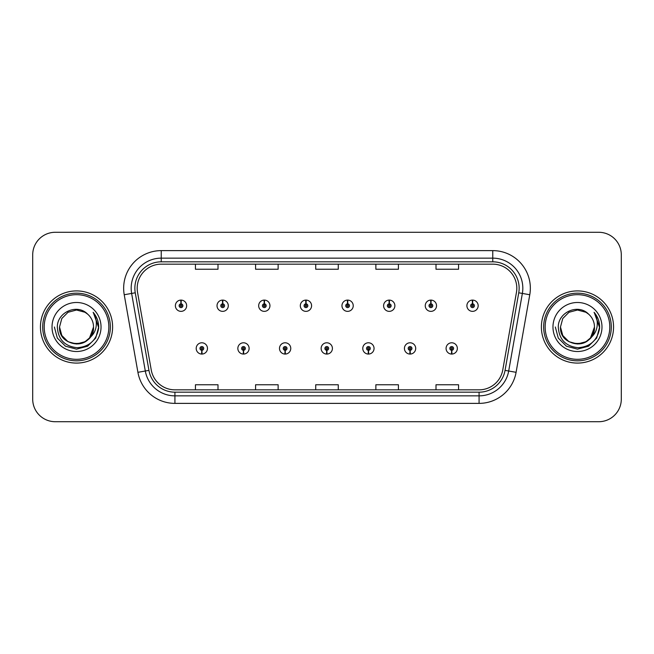<?xml version="1.0" encoding="UTF-8"?>
<svg xmlns="http://www.w3.org/2000/svg" width="654" height="654" viewBox="0 0 654 654"><rect width="100%" height="100%" fill="white"/><g stroke="black" fill="none" stroke-linecap="round" stroke-linejoin="round"><path stroke-width="0.98" d="M243.402 350.299L243.239 354.059A5.641 5.641 0 0 0 243.729 354.059L243.566 350.299A1.88 1.88 0 0 0 245.364 348.427A1.88 1.88 0 0 0 243.484 346.546A1.88 1.88 0 0 0 241.604 348.427A1.88 1.88 0 0 0 243.402 350.299L243.452 349.179A0.752 0.752 0 0 1 242.732 348.427A0.752 0.752 0 0 1 243.484 347.675A0.752 0.752 0 0 1 244.236 348.427A0.752 0.752 0 0 1 243.517 349.179L243.566 350.299M285.046 350.299L284.882 354.059A5.641 5.641 0 0 0 285.373 354.059L285.209 350.299A1.88 1.88 0 0 0 287.008 348.427A1.88 1.88 0 0 0 285.128 346.546A1.88 1.88 0 0 0 283.247 348.427A1.88 1.88 0 0 0 285.046 350.299L285.095 349.179A0.752 0.752 0 0 1 284.376 348.427A0.752 0.752 0 0 1 285.128 347.675A0.752 0.752 0 0 1 285.88 348.427A0.752 0.752 0 0 1 285.16 349.179L285.209 350.299M326.689 350.299L326.526 354.059A5.641 5.641 0 0 0 327.016 354.059L326.853 350.299A1.88 1.88 0 0 0 328.651 348.427A1.88 1.88 0 0 0 326.771 346.546A1.88 1.88 0 0 0 324.899 348.427A1.88 1.88 0 0 0 326.689 350.299L326.738 349.179A0.752 0.752 0 0 1 326.019 348.427A0.752 0.752 0 0 1 326.771 347.675A0.752 0.752 0 0 1 327.523 348.427A0.752 0.752 0 0 1 326.804 349.179L326.853 350.299M368.341 350.299L368.177 354.059A5.641 5.641 0 0 0 368.668 354.059L368.504 350.299A1.88 1.88 0 0 0 370.303 348.427A1.88 1.88 0 0 0 368.423 346.546A1.88 1.88 0 0 0 366.542 348.427A1.88 1.88 0 0 0 368.341 350.299L368.39 349.179A0.752 0.752 0 0 1 367.671 348.427A0.752 0.752 0 0 1 368.423 347.675A0.752 0.752 0 0 1 369.175 348.427A0.752 0.752 0 0 1 368.455 349.179L368.504 350.299M409.984 350.299L409.821 354.059A5.641 5.641 0 0 0 410.311 354.059L410.148 350.299A1.88 1.88 0 0 0 411.946 348.427A1.88 1.88 0 0 0 410.066 346.546A1.88 1.88 0 0 0 408.186 348.427A1.88 1.88 0 0 0 409.984 350.299L410.033 349.179A0.752 0.752 0 0 1 409.314 348.427A0.752 0.752 0 0 1 410.066 347.675A0.752 0.752 0 0 1 410.818 348.427A0.752 0.752 0 0 1 410.099 349.179L410.148 350.299M451.628 350.299L451.464 354.059A5.641 5.641 0 0 0 451.955 354.059L451.791 350.299A1.88 1.88 0 0 0 453.59 348.427A1.88 1.88 0 0 0 451.71 346.546A1.88 1.88 0 0 0 449.829 348.427A1.88 1.88 0 0 0 451.628 350.299L451.677 349.179A0.752 0.752 0 0 1 450.958 348.427A0.752 0.752 0 0 1 451.71 347.675A0.752 0.752 0 0 1 452.462 348.427A0.752 0.752 0 0 1 451.742 349.179L451.791 350.299M201.759 350.299L201.595 354.059A5.641 5.641 0 0 0 202.086 354.059L201.923 350.299A1.88 1.88 0 0 0 203.721 348.427A1.88 1.88 0 0 0 201.841 346.546A1.88 1.88 0 0 0 199.96 348.427A1.88 1.88 0 0 0 201.759 350.299L201.808 349.179A0.752 0.752 0 0 1 201.089 348.427A0.752 0.752 0 0 1 201.841 347.675A0.752 0.752 0 0 1 202.593 348.427A0.752 0.752 0 0 1 201.873 349.179L201.923 350.299M222.744 303.848L222.908 300.096A5.641 5.641 0 0 0 222.417 300.096L222.581 303.848A1.88 1.88 0 0 0 220.782 305.729A1.88 1.88 0 0 0 222.662 307.609A1.88 1.88 0 0 0 224.543 305.729A1.88 1.88 0 0 0 222.744 303.848L222.695 304.977A0.752 0.752 0 0 1 223.415 305.729A0.752 0.752 0 0 1 222.662 306.481A0.752 0.752 0 0 1 221.91 305.729A0.752 0.752 0 0 1 222.63 304.977L222.581 303.848M264.388 303.848L264.551 300.096A5.641 5.641 0 0 0 264.061 300.096L264.224 303.848A1.88 1.88 0 0 0 262.426 305.729A1.88 1.88 0 0 0 264.306 307.609A1.88 1.88 0 0 0 266.186 305.729A1.88 1.88 0 0 0 264.388 303.848L264.339 304.977A0.752 0.752 0 0 1 265.058 305.729A0.752 0.752 0 0 1 264.306 306.481A0.752 0.752 0 0 1 263.554 305.729A0.752 0.752 0 0 1 264.273 304.977L264.224 303.848M306.031 303.848L306.195 300.096A5.641 5.641 0 0 0 305.704 300.096L305.868 303.848A1.88 1.88 0 0 0 304.069 305.729A1.88 1.88 0 0 0 305.949 307.609A1.88 1.88 0 0 0 307.83 305.729A1.88 1.88 0 0 0 306.031 303.848L305.982 304.977A0.752 0.752 0 0 1 306.701 305.729A0.752 0.752 0 0 1 305.949 306.481A0.752 0.752 0 0 1 305.197 305.729A0.752 0.752 0 0 1 305.917 304.977L305.868 303.848M347.683 303.848L347.846 300.096A5.641 5.641 0 0 0 347.348 300.096L347.519 303.848A1.88 1.88 0 0 0 345.721 305.729A1.88 1.88 0 0 0 347.601 307.609A1.88 1.88 0 0 0 349.473 305.729A1.88 1.88 0 0 0 347.683 303.848L347.634 304.977A0.752 0.752 0 0 1 348.345 305.729A0.752 0.752 0 0 1 347.601 306.481A0.752 0.752 0 0 1 346.849 305.729A0.752 0.752 0 0 1 347.568 304.977L347.519 303.848M389.326 303.848L389.49 300.096A5.641 5.641 0 0 0 388.999 300.096L389.163 303.848A1.88 1.88 0 0 0 387.364 305.729A1.88 1.88 0 0 0 389.244 307.609A1.88 1.88 0 0 0 391.125 305.729A1.88 1.88 0 0 0 389.326 303.848L389.277 304.977A0.752 0.752 0 0 1 389.997 305.729A0.752 0.752 0 0 1 389.244 306.481A0.752 0.752 0 0 1 388.492 305.729A0.752 0.752 0 0 1 389.212 304.977L389.163 303.848M430.97 303.848L431.133 300.096A5.641 5.641 0 0 0 430.643 300.096L430.806 303.848A1.88 1.88 0 0 0 429.008 305.729A1.88 1.88 0 0 0 430.888 307.609A1.88 1.88 0 0 0 432.768 305.729A1.88 1.88 0 0 0 430.97 303.848L430.921 304.977A0.752 0.752 0 0 1 431.64 305.729A0.752 0.752 0 0 1 430.888 306.481A0.752 0.752 0 0 1 430.136 305.729A0.752 0.752 0 0 1 430.855 304.977L430.806 303.848M472.613 303.848L472.777 300.096A5.641 5.641 0 0 0 472.286 300.096L472.45 303.848A1.88 1.88 0 0 0 470.651 305.729A1.88 1.88 0 0 0 472.531 307.609A1.88 1.88 0 0 0 474.412 305.729A1.88 1.88 0 0 0 472.613 303.848L472.564 304.977A0.752 0.752 0 0 1 473.283 305.729A0.752 0.752 0 0 1 472.531 306.481A0.752 0.752 0 0 1 471.779 305.729A0.752 0.752 0 0 1 472.499 304.977L472.45 303.848M181.101 303.848L181.264 300.096A5.641 5.641 0 0 0 180.766 300.096L180.937 303.848A1.88 1.88 0 0 0 179.139 305.729A1.88 1.88 0 0 0 181.019 307.609A1.88 1.88 0 0 0 182.891 305.729A1.88 1.88 0 0 0 181.101 303.848L181.052 304.977A0.752 0.752 0 0 1 181.763 305.729A0.752 0.752 0 0 1 181.019 306.481A0.752 0.752 0 0 1 180.267 305.729A0.752 0.752 0 0 1 180.986 304.977L180.937 303.848M40.442 327A36.084 36.084 0 0 0 76.526 363.084A36.084 36.084 0 0 0 112.611 327A36.084 36.084 0 0 0 76.526 290.916A36.084 36.084 0 0 0 40.442 327A36.084 36.084 0 0 0 76.526 363.084A36.084 36.084 0 0 0 112.611 327A36.084 36.084 0 0 0 76.526 290.916A36.084 36.084 0 0 0 40.442 327M541.389 327A36.084 36.084 0 0 0 577.474 363.084A36.084 36.084 0 0 0 613.558 327A36.084 36.084 0 0 0 577.474 290.916A36.084 36.084 0 0 0 541.389 327A36.084 36.084 0 0 0 577.474 363.084A36.084 36.084 0 0 0 613.558 327A36.084 36.084 0 0 0 577.474 290.916A36.084 36.084 0 0 0 541.389 327M137.193 288.21A24.059 24.059 0 0 1 161.244 264.159L492.756 264.159A24.059 24.059 0 0 1 516.447 292.387L502.762 369.968A24.059 24.059 0 0 1 479.08 389.841L174.92 389.841A24.059 24.059 0 0 1 151.238 369.968L137.553 292.387A24.059 24.059 0 0 1 137.193 288.21M134.855 288.21A26.389 26.389 0 0 0 135.255 292.796L148.94 370.368A26.389 26.389 0 0 0 174.92 392.179L479.08 392.179A26.389 26.389 0 0 0 505.06 370.368L518.745 292.796A26.389 26.389 0 0 0 492.756 261.821L161.244 261.821A26.389 26.389 0 0 0 134.855 288.21M124.227 294.741A37.589 37.589 0 0 1 161.244 250.621L492.756 250.621A37.589 37.589 0 0 1 529.773 294.741L516.088 372.314A37.589 37.589 0 0 1 479.08 403.379L174.92 403.379A37.589 37.589 0 0 1 137.912 372.314L124.227 294.741L131.634 293.433A30.068 30.068 0 0 1 161.244 258.142L492.756 258.142A30.068 30.068 0 0 1 522.366 293.433L508.689 371.014A30.068 30.068 0 0 1 479.08 395.858L174.92 395.858A30.068 30.068 0 0 1 145.311 371.014L131.634 293.433A30.068 30.068 0 0 1 131.176 288.21M621.3 254.831A22.555 22.555 0 0 0 598.745 232.284L55.255 232.284A22.555 22.555 0 0 0 32.7 254.831L32.7 399.169A22.555 22.555 0 0 0 55.255 421.716L598.745 421.716A22.555 22.555 0 0 0 621.3 399.169L621.3 254.831L621.3 399.169M505.06 370.368L508.689 371.014L522.366 293.433L529.773 294.741M315.727 264.159L315.727 269.244L338.273 269.244L338.273 264.159M255.583 264.159L255.583 269.244L278.138 269.244L278.138 264.159M195.448 264.159L195.448 269.244L218.003 269.244L218.003 264.159M375.862 264.159L375.862 269.244L398.417 269.244L398.417 264.159M435.997 264.159L435.997 269.244L458.552 269.244L458.552 264.159M338.273 389.841L338.273 384.756L315.727 384.756L315.727 389.841M278.138 389.841L278.138 384.756L255.583 384.756L255.583 389.841M218.003 389.841L218.003 384.756L195.448 384.756L195.448 389.841M398.417 389.841L398.417 384.756L375.862 384.756L375.862 389.841M458.552 389.841L458.552 384.756L435.997 384.756L435.997 389.841M32.7 254.831L32.7 399.169M598.745 232.284L55.255 232.284M55.255 421.716L598.745 421.716M186.652 305.729A5.641 5.641 0 0 0 181.264 300.096A5.641 5.641 0 0 1 186.652 305.729A5.641 5.641 0 0 1 181.019 311.361A5.641 5.641 0 0 1 175.378 305.729A5.641 5.641 0 0 1 180.766 300.096M196.2 348.427A5.641 5.641 0 0 0 201.595 354.059A5.641 5.641 0 0 1 196.2 348.427A5.641 5.641 0 0 1 201.841 342.786A5.641 5.641 0 0 1 207.473 348.427A5.641 5.641 0 0 1 202.086 354.059M228.295 305.729A5.641 5.641 0 0 0 222.908 300.096A5.641 5.641 0 0 1 228.295 305.729A5.641 5.641 0 0 1 222.662 311.361A5.641 5.641 0 0 1 217.022 305.729A5.641 5.641 0 0 1 222.417 300.096M269.947 305.729A5.641 5.641 0 0 0 264.551 300.096A5.641 5.641 0 0 1 269.947 305.729A5.641 5.641 0 0 1 264.306 311.361A5.641 5.641 0 0 1 258.665 305.729A5.641 5.641 0 0 1 264.061 300.096M311.59 305.729A5.641 5.641 0 0 0 306.195 300.096A5.641 5.641 0 0 1 311.59 305.729A5.641 5.641 0 0 1 305.949 311.361A5.641 5.641 0 0 1 300.317 305.729A5.641 5.641 0 0 1 305.704 300.096M353.234 305.729A5.641 5.641 0 0 0 347.846 300.096A5.641 5.641 0 0 1 353.234 305.729A5.641 5.641 0 0 1 347.601 311.361A5.641 5.641 0 0 1 341.96 305.729A5.641 5.641 0 0 1 347.348 300.096L347.487 303.096M237.843 348.427A5.641 5.641 0 0 0 243.239 354.059A5.641 5.641 0 0 1 237.843 348.427A5.641 5.641 0 0 1 243.484 342.786A5.641 5.641 0 0 1 249.125 348.427A5.641 5.641 0 0 1 243.729 354.059M279.495 348.427A5.641 5.641 0 0 0 284.882 354.059A5.641 5.641 0 0 1 279.495 348.427A5.641 5.641 0 0 1 285.128 342.786A5.641 5.641 0 0 1 290.768 348.427A5.641 5.641 0 0 1 285.373 354.059M321.139 348.427A5.641 5.641 0 0 0 326.526 354.059A5.641 5.641 0 0 1 321.139 348.427A5.641 5.641 0 0 1 326.771 342.786A5.641 5.641 0 0 1 332.412 348.427A5.641 5.641 0 0 1 327.016 354.059L326.886 351.051M93.457 312.702C96.89 316.863 98.631 321.629 98.689 327L98.648 328.275C96.465 340.35 89.271 346.833 77.074 347.715C64.681 346.318 58.108 339.41 57.339 327C57.151 312.236 77.229 303.227 87.661 314.157L85.02 312.285L76.526 310.004L68.032 312.285L61.811 318.506L59.53 327L61.811 318.506L68.032 312.285L76.526 310.004L85.02 312.285L87.661 314.157L85.02 312.285L76.526 310.004L68.032 312.285L61.811 318.506L59.53 327L61.811 318.506L68.032 312.285L76.526 310.004L85.02 312.285L87.661 314.157L85.02 312.285L76.526 310.004L68.032 312.285L61.811 318.506L59.53 327L61.811 318.506L68.032 312.285L76.526 310.004L85.02 312.285L87.661 314.157L85.02 312.285L76.526 310.004L68.032 312.285L61.811 318.506L59.53 327L61.811 318.506L68.032 312.285L76.526 310.004L85.02 312.285L87.661 314.157L85.02 312.285L76.526 310.004L68.032 312.285L61.811 318.506L59.53 327C58.492 348.925 94.56 348.925 93.522 327A16.996 16.996 0 0 0 87.661 314.157L85.02 312.285L76.526 310.004L68.032 312.285L61.811 318.506L59.53 327C58.492 348.925 94.56 348.925 93.522 327C94.56 348.925 58.492 348.925 59.53 327C58.492 348.925 94.56 348.925 93.522 327C94.56 348.925 58.492 348.925 59.53 327C58.492 348.925 94.56 348.925 93.522 327C94.56 348.925 58.492 348.925 59.53 327L61.811 335.494L68.032 341.715L76.526 343.996L85.02 341.715L89.549 337.914L93.522 327A16.996 16.996 0 0 1 89.549 337.914C80.524 350.111 58.647 342.312 59.53 327L61.811 335.494L68.032 341.715L76.526 343.996L85.02 341.715L89.5 337.971M108.85 327A32.324 32.324 0 0 0 76.526 294.676A32.324 32.324 0 0 0 44.202 327A32.324 32.324 0 0 0 76.526 359.324A32.324 32.324 0 0 0 108.85 327M110.354 327A33.828 33.828 0 0 0 76.526 293.172A33.828 33.828 0 0 0 42.698 327A33.828 33.828 0 0 0 76.526 360.828A33.828 33.828 0 0 0 110.354 327M52.018 327A24.509 24.509 0 0 0 76.526 351.509A24.509 24.509 0 0 0 101.035 327A24.509 24.509 0 0 0 76.526 302.491A24.509 24.509 0 0 0 52.018 327M98.689 327.172L98.689 327C98.623 321.425 96.767 316.536 93.121 312.318C95.893 316.863 96.874 321.76 96.056 327C95.263 331.455 93.089 335.093 89.549 337.914M93.285 312.506L98.68 327.646L93.285 312.506L98.68 327.646L93.285 312.506L98.68 327.646L93.285 312.506L98.68 327.646L93.285 312.506L98.68 327.646L93.285 312.506L98.689 327L95.721 338.077L87.603 346.195L76.526 349.162L65.449 346.195L57.331 338.077L54.364 327M594.396 312.694L594.396 312.694C597.838 316.863 599.579 321.629 599.636 327L599.595 328.275C597.413 340.35 590.219 346.833 578.022 347.715C565.628 346.318 559.056 339.41 558.287 327C558.099 312.236 578.177 303.227 588.608 314.157L585.968 312.285L577.474 310.004L568.98 312.285L562.759 318.506L560.478 327L562.759 318.506L568.98 312.285L577.474 310.004L585.968 312.285L588.608 314.157L585.968 312.285L577.474 310.004L568.98 312.285L562.759 318.506L560.478 327L562.759 318.506L568.98 312.285L577.474 310.004L585.968 312.285L588.608 314.157L585.968 312.285L577.474 310.004L568.98 312.285L562.759 318.506L560.478 327L562.759 318.506L568.98 312.285L577.474 310.004L585.968 312.285L588.608 314.157L585.968 312.285L577.474 310.004L568.98 312.285L562.759 318.506L560.478 327L562.759 318.506L568.98 312.285L577.474 310.004L585.968 312.285L588.608 314.157L585.968 312.285L577.474 310.004L568.98 312.285L562.759 318.506L560.478 327C559.44 348.925 595.508 348.925 594.47 327A16.996 16.996 0 0 0 588.608 314.157L585.968 312.285L577.474 310.004L568.98 312.285L562.759 318.506L560.478 327C559.44 348.925 595.508 348.925 594.47 327C595.508 348.925 559.44 348.925 560.478 327C559.44 348.925 595.508 348.925 594.47 327C595.508 348.925 559.44 348.925 560.478 327C559.44 348.925 595.508 348.925 594.47 327C595.508 348.925 559.44 348.925 560.478 327C559.44 348.925 595.508 348.925 594.47 327L590.497 337.914A16.996 16.996 0 0 0 594.47 327M599.636 327.172L599.636 327C599.571 321.425 597.715 316.536 594.069 312.318C596.84 316.863 597.821 321.76 597.004 327C596.211 331.455 594.036 335.093 590.497 337.914C581.48 350.111 559.595 342.312 560.478 327L562.759 335.494L568.98 341.715L577.474 343.996L585.968 341.715L590.456 337.971M609.798 327A32.324 32.324 0 0 0 577.474 294.676A32.324 32.324 0 0 0 545.15 327A32.324 32.324 0 0 0 577.474 359.324A32.324 32.324 0 0 0 609.798 327M611.302 327A33.828 33.828 0 0 0 577.474 293.172A33.828 33.828 0 0 0 543.646 327A33.828 33.828 0 0 0 577.474 360.828A33.828 33.828 0 0 0 611.302 327M552.965 327A24.509 24.509 0 0 0 577.474 351.509A24.509 24.509 0 0 0 601.982 327A24.509 24.509 0 0 0 577.474 302.491A24.509 24.509 0 0 0 552.965 327M599.636 327L599.628 327.646L599.636 327M594.241 312.506L599.628 327.646L594.241 312.506L599.628 327.646L594.241 312.506L599.628 327.646L594.241 312.506L599.628 327.646L594.241 312.506L599.636 327L596.669 338.077L588.551 346.195L577.474 349.162L566.397 346.195L558.279 338.077L555.311 327M394.877 305.729A5.641 5.641 0 0 0 389.49 300.096A5.641 5.641 0 0 1 394.877 305.729A5.641 5.641 0 0 1 389.244 311.361A5.641 5.641 0 0 1 383.604 305.729A5.641 5.641 0 0 1 388.999 300.096L389.13 303.096M436.529 305.729A5.641 5.641 0 0 0 431.133 300.096A5.641 5.641 0 0 1 436.529 305.729A5.641 5.641 0 0 1 430.888 311.361A5.641 5.641 0 0 1 425.247 305.729A5.641 5.641 0 0 1 430.643 300.096L430.773 303.096M478.172 305.729A5.641 5.641 0 0 0 472.777 300.096A5.641 5.641 0 0 1 478.172 305.729A5.641 5.641 0 0 1 472.531 311.361A5.641 5.641 0 0 1 466.899 305.729A5.641 5.641 0 0 1 472.286 300.096L472.417 303.096M362.782 348.427A5.641 5.641 0 0 0 368.177 354.059A5.641 5.641 0 0 1 362.782 348.427A5.641 5.641 0 0 1 368.423 342.786A5.641 5.641 0 0 1 374.055 348.427A5.641 5.641 0 0 1 368.668 354.059L368.537 351.051M404.425 348.427A5.641 5.641 0 0 0 409.821 354.059A5.641 5.641 0 0 1 404.425 348.427A5.641 5.641 0 0 1 410.066 342.786A5.641 5.641 0 0 1 415.707 348.427A5.641 5.641 0 0 1 410.311 354.059L410.181 351.051M446.077 348.427A5.641 5.641 0 0 0 451.464 354.059A5.641 5.641 0 0 1 446.077 348.427A5.641 5.641 0 0 1 451.71 342.786A5.641 5.641 0 0 1 457.35 348.427A5.641 5.641 0 0 1 451.955 354.059L451.824 351.051M492.756 250.621L492.756 261.821M131.634 293.433L135.255 292.796M174.92 403.379L174.92 392.179M479.08 392.179L479.08 403.379M137.912 372.314L148.94 370.368M518.745 292.796L522.366 293.433M161.244 250.621L161.244 261.821M508.689 371.014L516.088 372.314"/></g></svg>
